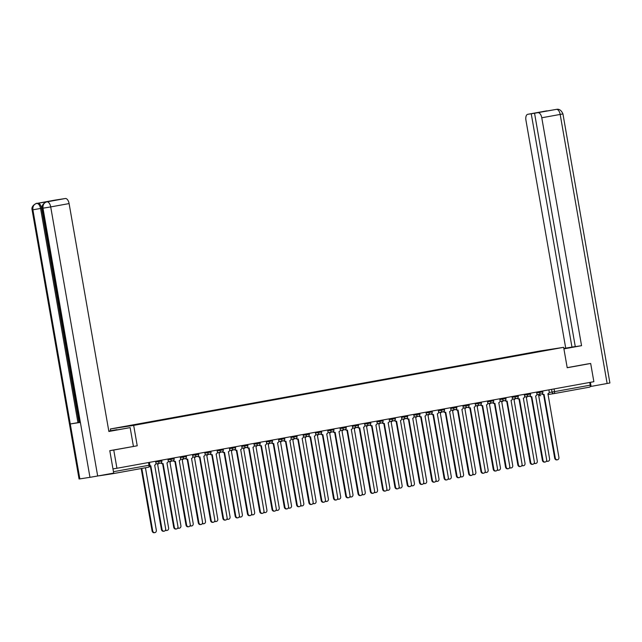 <?xml version="1.0" encoding="UTF-8"?>
<svg xmlns="http://www.w3.org/2000/svg" width="642" height="642" viewBox="0 0 642 642"><rect width="100%" height="100%" fill="white"/><g stroke="black" fill="none" stroke-linecap="round" stroke-linejoin="round"><path stroke-width="0.96" d="M110.673 430.726L110.368 428.976L133.672 425.381L563.644 347.33L567.207 367.738L590.68 363.476L593.866 381.693L116.932 468.267L113.754 450.05L137.227 445.789L133.672 425.381M563.644 347.33L540.339 350.925L110.368 428.976M99.237 475.722A1.862 0.939 -100.3 0 0 99.502 475.754L112.695 473.716A1.862 0.939 -100.3 0 0 112.703 473.708A1.862 0.939 -100.3 0 0 113.225 473.178M112.968 468.877L116.932 468.267M110.023 450.628L113.754 450.05M590.68 363.476L586.957 364.054M589.757 382.439L590.231 385.168A1.862 0.939 79.7 0 1 589.637 387.134A1.862 0.939 79.7 0 1 589.621 387.142L553.958 393.61A1.862 0.939 -100.3 0 0 554.544 391.644L590.231 385.168M533.43 352.635L541.086 351.246M533.269 352.418L119.677 427.5L541.102 351.214M55.019 200.111A5.577 2.825 79.7 0 1 55.06 200.103A5.577 2.825 79.7 0 1 55.1 200.103L65.348 198.514A5.577 2.825 79.7 0 1 69.103 203.578L50.71 206.917L97.672 476.003L113.706 473.098L109.79 450.668L137.227 445.789M542.362 393.458A1.862 1.605 81.2 0 0 544.071 394.421L555.29 458.011A2.135 1.838 81.2 0 0 558.909 457.353L547.931 393.723A1.862 1.605 81.2 0 0 549.183 391.604L548.878 389.855M557.425 459.792L556.823 459.889A2.135 1.838 -98.8 0 1 554.68 458.107L543.581 394.493M543.429 394.517L543.461 394.517A1.862 1.605 -98.8 0 1 541.912 393.811M546.567 460.667A2.135 1.838 81.2 0 0 549.592 458.789L538.606 395.159A1.862 1.605 81.2 0 0 539.705 394.268M548.107 461.229L547.498 461.325A2.135 1.838 -98.8 0 1 546.39 461.1M530.075 395.689A1.862 1.605 81.2 0 0 531.777 396.652L542.996 460.242A2.135 1.838 81.2 0 0 546.623 459.584L535.637 395.953A1.862 1.605 81.2 0 0 536.897 393.835L536.592 392.085M545.138 462.023L544.528 462.12A2.135 1.838 -98.8 0 1 542.394 460.338L531.295 396.724M531.704 396.66L531.175 396.748A1.862 1.605 -98.8 0 1 529.626 396.042M517.781 397.92A1.862 1.605 81.2 0 0 519.49 398.883L530.709 462.473A2.135 1.838 81.2 0 0 534.337 461.815L523.35 398.184A1.862 1.605 81.2 0 0 524.602 396.066L524.297 394.316M532.844 464.254L532.242 464.351A2.135 1.838 -98.8 0 1 530.099 462.569L519.001 398.955M519.418 398.891L518.88 398.979A1.862 1.605 -98.8 0 1 517.332 398.273M563.901 348.807L573.844 346.937L563.861 348.55M563.917 348.879L581.556 345.677L575.288 346.648L534.553 113.249L556.486 109.365L527.772 114.3A5.577 2.825 -100.3 0 0 527.732 114.308A5.577 2.825 -100.3 0 0 525.934 120.223L565.706 348.125L575.272 346.56M563.845 348.462L565.706 348.125M581.556 345.677L541.776 117.775A5.577 2.825 -100.3 0 0 538.02 112.719M556.686 109.333L556.63 109.341C559.254 108.835 561.349 110.352 562.938 113.899L609.9 382.985L590.159 386.58M534.553 113.249L527.772 114.3M531.239 113.762L571.974 347.153M587.189 364.014L567.191 367.641M591.105 386.436L590.391 382.319M547.056 110.849L546.35 110.93M108.859 431.368L130.149 427.62L108.875 431.48L69.103 203.578M108.819 431.135L116.98 429.65L108.803 431.063M133.424 446.383L130.149 427.62M97.672 476.003L89.96 477.327L80.378 422.412L79.616 422.508L42.236 208.337L44.996 207.799M47.829 201.692A5.577 2.825 79.7 0 1 47.861 201.684A5.577 2.825 79.7 0 1 47.901 201.684L37.878 203.225A5.577 2.825 79.7 0 1 41.634 208.289L79.014 422.46L70.267 423.969L79.849 478.892L89.96 477.327M79.849 478.892L79.062 478.988L32.1 209.902L32.886 209.798C32.598 206.411 33.841 204.3 36.626 203.458M41.634 208.289L32.886 209.798L70.267 423.969L80.378 422.412L42.998 208.241C42.701 204.854 43.961 202.736 46.77 201.885L65.348 198.514M79.014 422.46L79.592 422.372M77.955 422.653L40.574 208.481C39.868 205.263 38.616 203.578 36.819 203.418L37.878 203.225M534.28 462.898A2.135 1.838 81.2 0 0 537.298 461.02L526.32 397.39A1.862 1.605 81.2 0 0 527.419 396.499M535.813 463.46L535.211 463.556A2.135 1.838 -98.8 0 1 534.096 463.331M521.986 465.129A2.135 1.838 81.2 0 0 525.012 463.251L514.025 399.621A1.862 1.605 81.2 0 0 515.133 398.73M523.527 465.691L522.917 465.787A2.135 1.838 -98.8 0 1 521.81 465.562M505.495 400.151A1.862 1.605 81.2 0 0 507.164 401.122L518.423 464.704A2.135 1.838 81.2 0 0 522.042 464.046L511.056 400.415A1.862 1.605 81.2 0 0 512.316 398.297L512.011 396.547M520.558 466.485L519.948 466.582A2.135 1.838 -98.8 0 1 517.813 464.8L506.715 401.186M507.124 401.122L506.594 401.21A1.862 1.605 -98.8 0 1 505.045 400.504M507.164 401.122A1.862 1.605 81.2 0 0 507.196 401.114L506.554 401.21M493.208 402.382A1.862 1.605 81.2 0 0 494.91 403.345L506.129 466.935A2.135 1.838 81.2 0 0 509.756 466.277L498.77 402.646A1.862 1.605 81.2 0 0 500.03 400.528L499.725 398.778M508.271 468.716L507.661 468.812A2.135 1.838 -98.8 0 1 505.527 467.023L494.42 403.417M494.838 403.353L494.308 403.441A1.862 1.605 -98.8 0 1 492.751 402.735M480.914 404.612A1.862 1.605 81.2 0 0 482.623 405.575L493.842 469.166A2.135 1.838 81.2 0 0 497.462 468.508L486.484 404.877A1.862 1.605 81.2 0 0 487.735 402.759L487.43 401.009M495.977 470.947L495.375 471.043A2.135 1.838 -98.8 0 1 493.233 469.254L482.134 405.648M482.551 405.583L482.014 405.672A1.862 1.605 -98.8 0 1 480.465 404.966M509.7 467.36A2.135 1.838 81.2 0 0 512.725 465.482L501.739 401.852A1.862 1.605 81.2 0 0 502.838 400.961M511.233 467.922L510.631 468.018A2.135 1.838 -98.8 0 1 509.523 467.793M497.406 469.591A2.135 1.838 81.2 0 0 500.431 467.713L489.453 404.083A1.862 1.605 81.2 0 0 490.552 403.192M498.946 470.153L498.344 470.249A2.135 1.838 -98.8 0 1 497.229 470.024M485.119 471.822A2.135 1.838 81.2 0 0 488.145 469.944L477.158 406.314A1.862 1.605 81.2 0 0 478.258 405.423M486.66 472.384L486.05 472.48A2.135 1.838 -98.8 0 1 484.943 472.255M472.833 474.053A2.135 1.838 81.2 0 0 475.85 472.175L464.872 408.545A1.862 1.605 81.2 0 0 465.972 407.654M474.366 474.615L473.764 474.711A2.135 1.838 -98.8 0 1 472.648 474.486M460.539 476.284A2.135 1.838 81.2 0 0 463.564 474.406L452.578 410.776A1.862 1.605 81.2 0 0 453.685 409.885M462.079 476.846L461.47 476.942A2.135 1.838 -98.8 0 1 460.362 476.717M448.252 478.515A2.135 1.838 81.2 0 0 451.278 476.637L440.292 413.007A1.862 1.605 81.2 0 0 441.391 412.116M449.785 479.076L449.183 479.173A2.135 1.838 -98.8 0 1 448.076 478.948M435.958 480.746A2.135 1.838 81.2 0 0 438.984 478.868L427.997 415.238A1.862 1.605 81.2 0 0 429.105 414.347M437.499 481.307L436.897 481.404A2.135 1.838 -98.8 0 1 435.782 481.179M423.672 482.977A2.135 1.838 81.2 0 0 426.697 481.099L415.711 417.469A1.862 1.605 81.2 0 0 416.81 416.578M425.213 483.538L424.603 483.635A2.135 1.838 -98.8 0 1 423.495 483.41M411.386 485.208A2.135 1.838 81.2 0 0 414.403 483.33L403.425 419.699A1.862 1.605 81.2 0 0 404.524 418.809M412.918 485.769L412.316 485.866A2.135 1.838 -98.8 0 1 411.201 485.641M399.091 487.438A2.135 1.838 81.2 0 0 402.117 485.561L391.13 421.93A1.862 1.605 81.2 0 0 392.23 421.04M400.632 488L400.022 488.097A2.135 1.838 -98.8 0 1 398.915 487.872M386.805 489.669A2.135 1.838 81.2 0 0 389.83 487.792L378.844 424.161A1.862 1.605 81.2 0 0 379.944 423.271M388.338 490.231L387.736 490.327A2.135 1.838 -98.8 0 1 386.628 490.103M374.511 491.9A2.135 1.838 81.2 0 0 377.536 490.023L366.55 426.392A1.862 1.605 81.2 0 0 367.657 425.502M376.052 492.462L375.442 492.558A2.135 1.838 -98.8 0 1 374.334 492.334M362.224 494.131A2.135 1.838 81.2 0 0 365.25 492.253L354.264 428.623A1.862 1.605 81.2 0 0 355.363 427.733M363.765 494.693L363.155 494.789A2.135 1.838 -98.8 0 1 362.048 494.565M349.938 496.362A2.135 1.838 81.2 0 0 352.956 494.484L341.977 430.854A1.862 1.605 81.2 0 0 343.077 429.963M351.471 496.924L350.869 497.02A2.135 1.838 -98.8 0 1 349.754 496.796M337.644 498.593A2.135 1.838 81.2 0 0 340.669 496.715L329.683 433.085A1.862 1.605 81.2 0 0 330.782 432.194M339.185 499.155L338.575 499.251A2.135 1.838 -98.8 0 1 337.467 499.027M325.358 500.824A2.135 1.838 81.2 0 0 328.375 498.946L317.397 435.316A1.862 1.605 81.2 0 0 318.496 434.425M326.89 501.386L326.288 501.482A2.135 1.838 -98.8 0 1 325.181 501.258M313.063 503.055A2.135 1.838 81.2 0 0 316.089 501.177L305.102 437.547A1.862 1.605 81.2 0 0 306.21 436.656M314.604 503.617L313.994 503.713A2.135 1.838 -98.8 0 1 312.887 503.488M300.777 505.286A2.135 1.838 81.2 0 0 303.802 503.408L292.816 439.778A1.862 1.605 81.2 0 0 293.916 438.887M302.318 505.848L301.708 505.944A2.135 1.838 -98.8 0 1 300.6 505.719M288.491 507.517A2.135 1.838 81.2 0 0 291.508 505.639L280.53 442.009A1.862 1.605 81.2 0 0 281.629 441.118M290.023 508.079L289.422 508.175A2.135 1.838 -98.8 0 1 288.306 507.95M468.628 406.843A1.862 1.605 81.2 0 0 470.329 407.806L481.548 471.397A2.135 1.838 81.2 0 0 485.175 470.738L474.189 407.108A1.862 1.605 81.2 0 0 475.449 404.99L475.144 403.24M483.691 473.178L483.081 473.274A2.135 1.838 -98.8 0 1 480.946 471.485L469.84 407.879M470.257 407.814L469.727 407.903A1.862 1.605 -98.8 0 1 468.17 407.197M456.334 409.074A1.862 1.605 81.2 0 0 458.043 410.037L469.262 473.627A2.135 1.838 81.2 0 0 472.881 472.969L461.903 409.339A1.862 1.605 81.2 0 0 463.155 407.221L462.85 405.471M471.397 475.409L470.795 475.505A2.135 1.838 -98.8 0 1 468.652 473.716L457.553 410.11M457.401 410.134L457.433 410.134A1.862 1.605 -98.8 0 1 455.884 409.427M444.047 411.305A1.862 1.605 81.2 0 0 445.749 412.268L456.976 475.858A2.135 1.838 81.2 0 0 460.595 475.2L449.609 411.57A1.862 1.605 81.2 0 0 450.869 409.452L450.564 407.702M459.11 477.64L458.5 477.736A2.135 1.838 -98.8 0 1 456.366 475.947L445.267 412.341M445.676 412.276L445.147 412.365A1.862 1.605 -98.8 0 1 443.598 411.658M431.761 413.536A1.862 1.605 81.2 0 0 433.462 414.499L444.681 478.089A2.135 1.838 81.2 0 0 448.309 477.431L437.322 413.801A1.862 1.605 81.2 0 0 438.582 411.683L438.277 409.933M446.824 479.871L446.214 479.967A2.135 1.838 -98.8 0 1 444.079 478.178L432.973 414.572M433.39 414.507L432.852 414.596A1.862 1.605 -98.8 0 1 431.304 413.889M419.467 415.767A1.862 1.605 81.2 0 0 421.176 416.73L432.395 480.32A2.135 1.838 81.2 0 0 436.014 479.662L425.036 416.032A1.862 1.605 81.2 0 0 426.288 413.913L425.983 412.164M434.53 482.102L433.928 482.198A2.135 1.838 -98.8 0 1 431.785 480.409L420.687 416.802M421.104 416.738L420.566 416.818A1.862 1.605 -98.8 0 1 419.017 416.12M407.18 417.998A1.862 1.605 81.2 0 0 408.882 418.961L420.101 482.551A2.135 1.838 81.2 0 0 423.728 481.893L412.742 418.255A1.862 1.605 81.2 0 0 414.002 416.144L413.697 414.395M422.243 484.333L421.633 484.429A2.135 1.838 -98.8 0 1 419.499 482.64L408.392 419.033M408.81 418.969L408.28 419.049A1.862 1.605 -98.8 0 1 406.723 418.351M394.886 420.229A1.862 1.605 81.2 0 0 396.595 421.192L407.814 484.782A2.135 1.838 81.2 0 0 411.434 484.124L400.456 420.486A1.862 1.605 81.2 0 0 401.707 418.375L401.402 416.626M409.949 486.564L409.347 486.66A2.135 1.838 -98.8 0 1 407.205 484.871L396.106 421.264M396.523 421.2L395.986 421.28A1.862 1.605 -98.8 0 1 394.437 420.582M382.6 422.46A1.862 1.605 81.2 0 0 384.301 423.423L395.52 487.013A2.135 1.838 81.2 0 0 399.147 486.355L388.161 422.717A1.862 1.605 81.2 0 0 389.421 420.606L389.116 418.857M397.663 488.795L397.053 488.891A2.135 1.838 -98.8 0 1 394.918 487.101L383.82 423.495M384.229 423.431L383.699 423.511A1.862 1.605 -98.8 0 1 382.15 422.813M370.306 424.691A1.862 1.605 81.2 0 0 372.015 425.654L383.234 489.244A2.135 1.838 81.2 0 0 386.861 488.586L375.875 424.948A1.862 1.605 81.2 0 0 377.127 422.837L376.822 421.088M385.377 491.026L384.767 491.122A2.135 1.838 -98.8 0 1 382.632 489.332L371.525 425.726M371.373 425.75L371.405 425.742A1.862 1.605 -98.8 0 1 369.856 425.044M358.019 426.922A1.862 1.605 81.2 0 0 359.729 427.885L370.948 491.475A2.135 1.838 81.2 0 0 374.567 490.817L363.589 427.179A1.862 1.605 81.2 0 0 364.841 425.068L364.536 423.319M373.082 493.257L372.48 493.353A2.135 1.838 -98.8 0 1 370.338 491.563L359.239 427.957M359.656 427.893L359.119 427.973A1.862 1.605 -98.8 0 1 357.57 427.275M345.733 429.153A1.862 1.605 81.2 0 0 347.434 430.116L358.653 493.706A2.135 1.838 81.2 0 0 362.281 493.048L351.294 429.41A1.862 1.605 81.2 0 0 352.554 427.299L352.249 425.55M360.796 495.488L360.186 495.584A2.135 1.838 -98.8 0 1 358.051 493.794L346.945 430.188M347.362 430.124L346.832 430.204A1.862 1.605 -98.8 0 1 345.276 429.506M333.439 431.384A1.862 1.605 81.2 0 0 335.148 432.347L346.367 495.937A2.135 1.838 81.2 0 0 349.986 495.279L339.008 431.641A1.862 1.605 81.2 0 0 340.26 429.53L339.955 427.781M348.502 497.719L347.9 497.815A2.135 1.838 -98.8 0 1 345.757 496.025L334.659 432.419M335.076 432.355L334.538 432.435A1.862 1.605 -98.8 0 1 332.989 431.737M321.152 433.615A1.862 1.605 81.2 0 0 322.854 434.578L334.073 498.168A2.135 1.838 81.2 0 0 337.7 497.51L326.714 433.872A1.862 1.605 81.2 0 0 327.974 431.761L327.669 430.012M336.215 499.949L335.606 500.046A2.135 1.838 -98.8 0 1 333.471 498.256L322.372 434.65M322.782 434.586L322.252 434.666A1.862 1.605 -98.8 0 1 320.703 433.968M308.858 435.846A1.862 1.605 81.2 0 0 310.567 436.809L321.786 500.399A2.135 1.838 81.2 0 0 325.414 499.741L314.428 436.103A1.862 1.605 81.2 0 0 315.679 433.992L315.374 432.243M323.921 502.18L323.319 502.269A2.135 1.838 -98.8 0 1 321.185 500.487L310.078 436.881M310.495 436.817L309.958 436.897A1.862 1.605 -98.8 0 1 308.409 436.199M296.572 438.077A1.862 1.605 81.2 0 0 298.273 439.04L309.5 502.63A2.135 1.838 81.2 0 0 313.119 501.972L302.141 438.334A1.862 1.605 81.2 0 0 303.393 436.223L303.088 434.474M311.635 504.411L311.033 504.5A2.135 1.838 -98.8 0 1 308.89 502.718L297.792 439.112M298.209 439.048L297.671 439.128A1.862 1.605 -98.8 0 1 296.123 438.43M284.286 440.308A1.862 1.605 81.2 0 0 285.955 441.271L297.206 504.861A2.135 1.838 81.2 0 0 300.833 504.203L289.847 440.564A1.862 1.605 81.2 0 0 291.107 438.454L290.802 436.704M299.349 506.642L298.739 506.731A2.135 1.838 -98.8 0 1 296.604 504.949L285.497 441.343M285.915 441.279L285.385 441.359A1.862 1.605 -98.8 0 1 283.828 440.661M285.955 441.271A1.862 1.605 81.2 0 0 285.987 441.271L285.345 441.367M271.991 442.539A1.862 1.605 81.2 0 0 273.701 443.502L284.92 507.092A2.135 1.838 81.2 0 0 288.539 506.434L277.561 442.795A1.862 1.605 81.2 0 0 278.813 440.685L278.508 438.935M287.054 508.873L286.452 508.962A2.135 1.838 -98.8 0 1 284.31 507.18L273.211 443.574M273.628 443.51L273.091 443.59A1.862 1.605 -98.8 0 1 271.542 442.892M259.705 444.77A1.862 1.605 81.2 0 0 261.406 445.733L272.625 509.323A2.135 1.838 81.2 0 0 276.253 508.665L265.266 445.026A1.862 1.605 81.2 0 0 266.526 442.916L266.221 441.166M274.768 511.104L274.158 511.192A2.135 1.838 -98.8 0 1 272.023 509.411L260.925 445.805M261.334 445.741L260.804 445.821A1.862 1.605 -98.8 0 1 259.256 445.123M247.411 447.001A1.862 1.605 81.2 0 0 249.12 447.964L260.339 511.554A2.135 1.838 81.2 0 0 263.966 510.896L252.98 447.257A1.862 1.605 81.2 0 0 254.232 445.147L253.927 443.397M262.474 513.335L261.872 513.423A2.135 1.838 -98.8 0 1 259.729 511.642L248.631 448.036M249.048 447.972L248.51 448.052A1.862 1.605 -98.8 0 1 246.961 447.354M235.124 449.231A1.862 1.605 81.2 0 0 236.826 450.194L248.053 513.785A2.135 1.838 81.2 0 0 251.672 513.127L240.686 449.488A1.862 1.605 81.2 0 0 241.946 447.378L241.641 445.628M250.187 515.566L249.586 515.654A2.135 1.838 -98.8 0 1 247.443 513.873L236.344 450.267M236.184 450.291L236.224 450.283A1.862 1.605 -98.8 0 1 234.675 449.585M276.196 509.748A2.135 1.838 81.2 0 0 279.222 507.87L268.236 444.24A1.862 1.605 81.2 0 0 269.335 443.349M277.737 510.31L277.127 510.406A2.135 1.838 -98.8 0 1 276.02 510.181M263.91 511.979A2.135 1.838 81.2 0 0 266.928 510.101L255.949 446.471A1.862 1.605 81.2 0 0 257.049 445.58M265.443 512.541L264.841 512.637A2.135 1.838 -98.8 0 1 263.734 512.412M251.616 514.21A2.135 1.838 81.2 0 0 254.641 512.332L243.655 448.702A1.862 1.605 81.2 0 0 244.762 447.811M253.157 514.772L252.547 514.868A2.135 1.838 -98.8 0 1 251.439 514.643M239.33 516.433A2.135 1.838 81.2 0 0 242.355 514.563L231.369 450.933A1.862 1.605 81.2 0 0 232.468 450.042M240.87 517.003L240.26 517.099A2.135 1.838 -98.8 0 1 239.153 516.874M222.838 451.462A1.862 1.605 81.2 0 0 224.54 452.425L235.758 516.016A2.135 1.838 81.2 0 0 239.386 515.357L228.4 451.719A1.862 1.605 81.2 0 0 229.659 449.609L229.355 447.859M237.901 517.797L237.291 517.885A2.135 1.838 -98.8 0 1 235.157 516.104L224.05 452.498M224.467 452.433L223.938 452.514A1.862 1.605 -98.8 0 1 222.381 451.816M227.035 518.664A2.135 1.838 81.2 0 0 230.061 516.794L219.083 453.164A1.862 1.605 81.2 0 0 220.182 452.273M228.576 519.234L227.974 519.33A2.135 1.838 -98.8 0 1 226.859 519.105M210.544 453.693A1.862 1.605 81.2 0 0 212.253 454.656L223.472 518.246A2.135 1.838 81.2 0 0 227.091 517.588L216.113 453.95A1.862 1.605 81.2 0 0 217.365 451.84L217.06 450.09M225.607 520.028L225.005 520.116A2.135 1.838 -98.8 0 1 222.862 518.335L211.764 454.729M212.181 454.664L211.643 454.745A1.862 1.605 -98.8 0 1 210.095 454.046M214.749 520.895A2.135 1.838 81.2 0 0 217.774 519.025L206.788 455.395A1.862 1.605 81.2 0 0 207.888 454.504M216.29 521.464L215.68 521.561A2.135 1.838 -98.8 0 1 214.572 521.336M198.258 455.916A1.862 1.605 81.2 0 0 199.927 456.887L211.178 520.477A2.135 1.838 81.2 0 0 214.805 519.819L203.819 456.181A1.862 1.605 81.2 0 0 205.079 454.071L204.774 452.321M213.321 522.259L212.711 522.347A2.135 1.838 -98.8 0 1 210.576 520.566L199.477 456.96M199.887 456.895L199.357 456.976A1.862 1.605 -98.8 0 1 197.808 456.277M199.927 456.887A1.862 1.605 81.2 0 0 199.959 456.887L199.317 456.984M202.463 523.126A2.135 1.838 81.2 0 0 205.48 521.256L194.502 457.626A1.862 1.605 81.2 0 0 195.601 456.735M203.995 523.695L203.394 523.792A2.135 1.838 -98.8 0 1 202.278 523.567M185.963 458.147A1.862 1.605 81.2 0 0 187.673 459.118L198.892 522.708A2.135 1.838 81.2 0 0 202.519 522.05L191.533 458.412A1.862 1.605 81.2 0 0 192.785 456.302L192.48 454.552M201.026 524.49L200.424 524.578A2.135 1.838 -98.8 0 1 198.282 522.797L187.183 459.191M187.6 459.126L187.063 459.207A1.862 1.605 -98.8 0 1 185.514 458.508M190.168 525.357A2.135 1.838 81.2 0 0 193.194 523.487L182.208 459.857A1.862 1.605 81.2 0 0 183.315 458.966M191.709 525.926L191.099 526.023A2.135 1.838 -98.8 0 1 189.992 525.798M173.677 460.378A1.862 1.605 81.2 0 0 175.378 461.349L186.605 524.931A2.135 1.838 81.2 0 0 190.225 524.281L179.238 460.643A1.862 1.605 81.2 0 0 180.498 458.532L180.193 456.783M188.74 526.721L188.13 526.809A2.135 1.838 -98.8 0 1 185.995 525.028L174.897 461.421M175.306 461.357L174.776 461.438A1.862 1.605 -98.8 0 1 173.228 460.739M177.882 527.588A2.135 1.838 81.2 0 0 180.908 525.718L169.921 462.088A1.862 1.605 81.2 0 0 171.021 461.197M179.415 528.157L178.813 528.254A2.135 1.838 -98.8 0 1 177.706 528.029M161.391 462.609A1.862 1.605 81.2 0 0 163.092 463.58L174.311 527.162A2.135 1.838 81.2 0 0 177.938 526.512L166.952 462.874A1.862 1.605 81.2 0 0 168.212 460.755L167.907 459.014M176.454 528.952L175.844 529.04A2.135 1.838 -98.8 0 1 173.709 527.259L162.603 463.652M163.02 463.588L162.49 463.668A1.862 1.605 -98.8 0 1 160.933 462.962M165.588 529.819A2.135 1.838 81.2 0 0 168.613 527.949L157.635 464.318A1.862 1.605 81.2 0 0 158.734 463.428M167.129 530.388L166.527 530.485A2.135 1.838 -98.8 0 1 165.411 530.26M149.899 465.675A1.862 1.605 81.2 0 0 150.806 465.811L162.025 529.393A2.135 1.838 81.2 0 0 165.644 528.735L154.666 465.105A1.862 1.605 81.2 0 0 155.918 462.986L155.613 461.245M164.159 531.183L163.558 531.271A2.135 1.838 -98.8 0 1 161.415 529.489L150.316 465.883M141.81 468.427L152.7 530.838A2.135 1.838 81.2 0 0 156.327 530.18L145.437 467.769M154.842 532.619L154.232 532.716A2.135 1.838 -98.8 0 1 152.098 530.934L141.208 468.54M155.757 462.047L161.856 461.028L161.704 460.137M168.043 459.816L174.151 458.797L173.998 457.906M180.33 457.586L186.437 456.566L186.284 455.676M192.624 455.355L198.731 454.335L198.571 453.445M204.91 453.124L211.017 452.104L210.865 451.214M217.205 450.893L223.312 449.873L223.151 448.983M229.491 448.662L235.598 447.643L235.445 446.752M241.777 446.431L247.884 445.412L247.732 444.521M254.072 444.2L260.179 443.181L260.018 442.29M266.358 441.969L272.465 440.95L272.312 440.059M278.652 439.738L284.759 438.719L284.599 437.828M290.938 437.507L297.045 436.488L296.893 435.597M303.233 435.276L309.332 434.257L309.179 433.366M315.519 433.045L321.626 432.026L321.465 431.135M327.805 430.814L333.912 429.795L333.76 428.904M340.099 428.583L346.207 427.564L346.046 426.673M352.386 426.352L358.493 425.333L358.34 424.442M364.68 424.121L370.779 423.102L370.627 422.211M376.966 421.89L383.073 420.871L382.921 419.98M389.253 419.659L395.36 418.64L395.207 417.749M401.547 417.428L407.654 416.409L407.493 415.518M413.833 415.197L419.94 414.178L419.788 413.288M426.127 412.966L432.226 411.947L432.074 411.057M438.414 410.736L444.521 409.716L444.368 408.826M450.7 408.505L456.807 407.485L456.655 406.595M462.994 406.274L469.101 405.254L468.941 404.364M475.281 404.043L481.388 403.024L481.235 402.133M487.575 401.812L493.674 400.793L493.521 399.902M499.861 399.581L505.968 398.562L505.816 397.671M512.147 397.35L518.255 396.331L518.102 395.44M524.442 395.119L530.549 394.1L530.388 393.209M536.728 392.888L542.835 391.869L542.683 390.978M149.891 465.089A1.862 1.862 0 0 1 148.39 467.232A1.862 0.939 -100.3 0 1 148.382 467.24L112.719 473.708L148.39 467.232A1.862 0.939 -100.3 0 0 148.992 465.257L149.891 465.089L149.417 462.368M549.143 392.519L554.544 391.644L554.07 388.916M551.566 389.365L552.04 392.077A1.862 1.605 -98.8 0 0 553.902 393.626A1.862 1.862 0 0 0 553.95 393.618A1.862 0.939 -100.3 0 1 553.934 393.618A1.862 1.605 -98.8 0 1 553.902 393.626L547.947 394.541L553.861 393.626M539.007 395.023A1.862 1.862 0 0 0 540.708 395.665L540.741 395.657A1.862 1.605 -98.8 0 1 539.176 394.918M158.301 460.755L158.454 461.63A1.862 1.605 81.2 0 0 160.348 463.171M170.587 458.524L170.74 459.399A1.862 1.605 81.2 0 0 172.642 460.94M182.882 456.293L183.034 457.168A1.862 1.605 81.2 0 0 184.928 458.709M195.168 454.063L195.32 454.937A1.862 1.605 81.2 0 0 197.214 456.478M207.462 451.832L207.615 452.706A1.862 1.605 81.2 0 0 209.509 454.247M219.749 449.601L219.901 450.475A1.862 1.605 81.2 0 0 221.795 452.024M232.035 447.37L232.187 448.244A1.862 1.605 81.2 0 0 234.089 449.793M244.329 445.139L244.482 446.013A1.862 1.605 81.2 0 0 246.376 447.562M256.615 442.908L256.768 443.782A1.862 1.605 81.2 0 0 258.662 445.331A1.862 1.862 0 0 0 260.179 443.181M268.91 440.677L269.062 441.552A1.862 1.605 81.2 0 0 270.956 443.1M281.196 438.446L281.348 439.321A1.862 1.605 81.2 0 0 283.242 440.869M293.49 436.215L293.643 437.09A1.862 1.605 81.2 0 0 295.537 438.638M305.777 433.984L305.929 434.859A1.862 1.605 81.2 0 0 307.823 436.408M318.063 431.753L318.215 432.628A1.862 1.605 81.2 0 0 320.109 434.177M330.357 429.522L330.51 430.397A1.862 1.605 81.2 0 0 332.404 431.946M342.643 427.291L342.796 428.166A1.862 1.605 81.2 0 0 344.69 429.715A1.862 1.862 0 0 0 346.207 427.564M354.938 425.06L355.09 425.935A1.862 1.605 81.2 0 0 356.984 427.484M367.224 422.829L367.376 423.704A1.862 1.605 81.2 0 0 369.27 425.253M379.51 420.598L379.663 421.473A1.862 1.605 81.2 0 0 381.565 423.022M391.805 418.367L391.957 419.242A1.862 1.605 81.2 0 0 393.851 420.791M404.091 416.136L404.243 417.011A1.862 1.605 81.2 0 0 406.137 418.56M416.385 413.905L416.538 414.78A1.862 1.605 81.2 0 0 418.432 416.329M428.671 411.674L428.824 412.549A1.862 1.605 81.2 0 0 430.718 414.098A1.862 1.862 0 0 0 432.226 411.947M440.958 409.444L441.11 410.318A1.862 1.605 81.2 0 0 443.012 411.867M453.252 407.213L453.404 408.087A1.862 1.605 81.2 0 0 455.298 409.636M465.538 404.982L465.691 405.856A1.862 1.605 81.2 0 0 467.585 407.405M477.833 402.751L477.985 403.625A1.862 1.605 81.2 0 0 479.879 405.174M490.119 400.52L490.271 401.394A1.862 1.605 81.2 0 0 492.165 402.943M502.405 398.289L502.558 399.163A1.862 1.605 81.2 0 0 504.46 400.712M514.699 396.058L514.852 396.933A1.862 1.605 81.2 0 0 516.746 398.481A1.862 1.862 0 0 0 518.255 396.331M526.986 393.827L527.138 394.702A1.862 1.605 81.2 0 0 529.032 396.25M539.28 391.596L539.432 392.471A1.862 1.605 81.2 0 0 541.326 394.019M148.519 462.529L148.992 465.257L113.465 471.709M555.29 458.011L554.68 458.107M542.996 460.242L542.394 460.338M530.709 462.473L530.099 462.569M607.139 383.523L560.177 114.436L541.776 117.775M562.938 113.899L560.177 114.436A5.577 2.825 -100.3 0 0 556.421 109.373M46.834 201.877L47.901 201.684M55.1 200.103L36.819 203.418M46.954 201.853A5.577 2.825 -100.3 0 1 50.71 206.917L42.236 208.337C40.791 203.755 48.134 200.954 46.802 201.877L47.861 201.684M518.423 464.704L517.813 464.8M506.129 466.935L505.527 467.023M493.842 469.166L493.233 469.254M481.548 471.397L480.946 471.485M469.262 473.627L468.652 473.716M456.976 475.858L456.366 475.947M444.681 478.089L444.079 478.178M432.395 480.32L431.785 480.409M420.101 482.551L419.499 482.64M407.814 484.782L407.205 484.871M395.52 487.013L394.918 487.101M383.234 489.244L382.632 489.332M370.948 491.475L370.338 491.563M358.653 493.706L358.051 493.794M346.367 495.937L345.757 496.025M334.073 498.168L333.471 498.256M321.786 500.399L321.185 500.487M309.5 502.63L308.89 502.718M297.206 504.861L296.604 504.949M284.92 507.092L284.31 507.18M272.625 509.323L272.023 509.411M260.339 511.554L259.729 511.642M248.053 513.785L247.443 513.873M235.758 516.016L235.157 516.104M223.472 518.246L222.862 518.335M211.178 520.477L210.576 520.566M198.892 522.708L198.282 522.797M186.605 524.931L185.995 525.028M174.311 527.162L173.709 527.259M162.025 529.393L161.415 529.489M152.098 530.934L152.7 530.838M536.864 394.71L541.286 394.027A1.862 1.862 0 0 0 542.835 391.869M524.578 396.941L529 396.258A1.862 1.862 0 0 0 530.549 394.1M512.284 399.172L516.714 398.489M499.998 401.402L504.419 400.72A1.862 1.862 0 0 0 505.968 398.562M487.703 403.633L492.133 402.951A1.862 1.862 0 0 0 493.674 400.793M475.417 405.864L479.839 405.182A1.862 1.862 0 0 0 481.388 403.024M463.131 408.095L467.553 407.413A1.862 1.862 0 0 0 469.101 405.254M450.836 410.326L455.258 409.644A1.862 1.862 0 0 0 456.807 407.485M438.55 412.557L442.972 411.867A1.862 1.862 0 0 0 444.521 409.716M426.256 414.788L430.686 414.098M413.97 417.019L418.391 416.329A1.862 1.862 0 0 0 419.94 414.178M401.683 419.25L406.105 418.56A1.862 1.862 0 0 0 407.654 416.409M389.389 421.481L393.811 420.791A1.862 1.862 0 0 0 395.36 418.64M377.103 423.712L381.525 423.022A1.862 1.862 0 0 0 383.073 420.871M364.808 425.943L369.238 425.253A1.862 1.862 0 0 0 370.779 423.102M352.522 428.174L356.944 427.484A1.862 1.862 0 0 0 358.493 425.333M340.236 430.405L344.658 429.715M327.942 432.636L332.363 431.946A1.862 1.862 0 0 0 333.912 429.795M315.655 434.859L320.077 434.177A1.862 1.862 0 0 0 321.626 432.026M303.361 437.09L307.791 436.408A1.862 1.862 0 0 0 309.332 434.257M291.075 439.321L295.497 438.638A1.862 1.862 0 0 0 297.045 436.488M278.788 441.552L283.21 440.869A1.862 1.862 0 0 0 284.759 438.719M266.494 443.782L270.916 443.1A1.862 1.862 0 0 0 272.465 440.95M254.208 446.013L258.63 445.331M241.914 448.244L246.343 447.562A1.862 1.862 0 0 0 247.884 445.412M229.627 450.475L234.049 449.793A1.862 1.862 0 0 0 235.598 447.643M217.341 452.706L221.763 452.024A1.862 1.862 0 0 0 223.312 449.873M205.047 454.937L209.469 454.255A1.862 1.862 0 0 0 211.017 452.104M192.76 457.168L197.182 456.486A1.862 1.862 0 0 0 198.731 454.335M180.466 459.399L184.896 458.717A1.862 1.862 0 0 0 186.437 456.566M168.18 461.63L172.602 460.948A1.862 1.862 0 0 0 174.151 458.797M155.886 463.861L160.315 463.179A1.862 1.862 0 0 0 161.856 461.028M589.637 387.134L553.95 393.618M531.745 396.66L531.135 396.748M519.45 398.891L518.848 398.979M556.59 109.349L555.218 109.589M546.454 110.914L527.732 114.308M55.06 200.103L36.666 203.45C38.151 202.495 30.664 205.231 32.1 209.902M494.878 403.353L494.268 403.441M482.583 405.583L481.982 405.672M470.297 407.814L469.687 407.903M445.717 412.276L445.107 412.365M433.43 414.507L432.82 414.596M421.136 416.738L420.534 416.827M408.85 418.969L408.24 419.057M396.555 421.2L395.953 421.288M384.269 423.431L383.659 423.519M359.689 427.893L359.087 427.981M347.402 430.116L346.792 430.212M335.108 432.347L334.506 432.443M322.822 434.578L322.212 434.674M310.527 436.809L309.925 436.905M298.241 439.04L297.639 439.136M273.661 443.502L273.059 443.598M261.374 445.733L260.764 445.829M249.08 447.964L248.478 448.06M224.507 452.425L223.898 452.522M212.213 454.656L211.611 454.753M187.633 459.118L187.031 459.215M175.346 461.349L174.736 461.446M163.06 463.58L162.45 463.676"/></g></svg>
